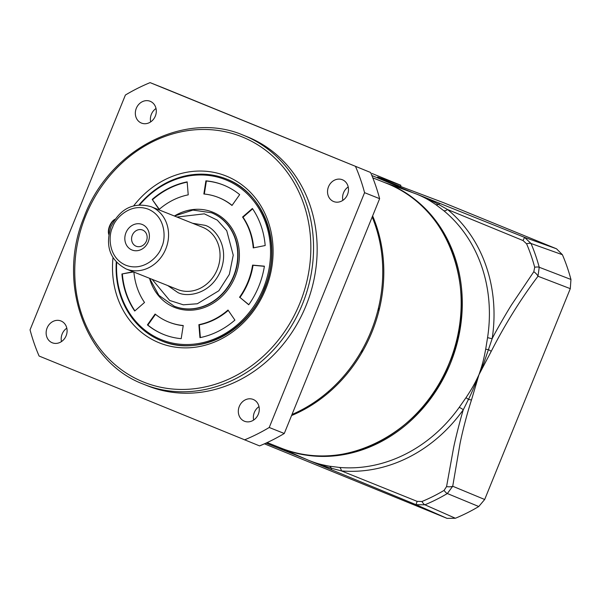 <?xml version="1.0" encoding="UTF-8"?>
<svg xmlns="http://www.w3.org/2000/svg" width="601" height="601" viewBox="0 0 601 601"><rect width="100%" height="100%" fill="white"/><g stroke="black" fill="none" stroke-linecap="round" stroke-linejoin="round"><path stroke-width="0.9" d="M360.683 352.419L363.274 350.143M378.885 311.025L378.57 307.592M114.288 219.673A9.053 4.372 112.2 0 0 109.6 225.953A9.053 4.372 112.2 0 0 108.578 233.646L108.796 234.518A10.059 4.861 -67.8 0 1 109.968 226.104A10.059 4.861 -67.8 0 1 115.061 219.192L114.288 219.673M211.439 212.739L211.74 212.859A50.296 44.038 111.7 0 1 212.025 212.972A50.296 44.038 111.7 0 1 233.932 276.054A50.296 44.038 111.7 0 1 174.463 306.292L174.162 306.172A50.296 44.038 111.7 0 0 233.564 276.099A50.296 44.038 111.7 0 0 211.439 212.739L192.913 210.087L174.44 216.029M174.403 216.014A51.303 44.917 111.7 0 1 212.852 212.221A51.303 44.917 111.7 0 1 235.134 276.73A51.303 44.917 111.7 0 1 174.245 307.291A51.303 44.917 111.7 0 1 149.551 278.308M181.186 338.671A80.481 70.46 111.7 0 1 163.727 334.509A80.481 70.46 111.7 0 1 163.269 334.321A80.481 70.46 111.7 0 1 147.418 324.893L155.111 314.038A67.064 58.71 -68.3 0 0 168.318 321.896A67.064 58.71 -68.3 0 0 168.701 322.046A67.064 58.71 -68.3 0 0 183.245 325.524L181.186 338.671M155.479 314.331L147.876 325.073A80.481 70.46 -68.3 0 0 163.727 334.502A80.481 70.46 -68.3 0 0 163.953 334.599M116.677 262.532A86.176 75.448 -68.3 0 0 174.741 343.524A86.176 75.448 -68.3 0 0 263.403 288.27A86.176 75.448 -68.3 0 0 238.011 186.34A86.176 75.448 -68.3 0 0 139.695 204.828M116.263 262.096A87.183 76.327 -68.3 0 0 161.203 340.714A87.183 76.327 -68.3 0 0 161.692 340.917A87.183 76.327 -68.3 0 0 264.665 288.788A87.183 76.327 -68.3 0 0 226.802 179.158A87.183 76.327 -68.3 0 0 226.307 178.955A87.183 76.327 -68.3 0 0 139.094 204.866A87.183 76.327 111.7 0 1 226.307 178.955A87.183 76.327 111.7 0 1 226.802 179.158C264.493 193.229 282.763 245.238 264.605 288.059C248.258 331.872 198.796 357.054 161.692 340.917A87.183 76.327 111.7 0 1 161.203 340.714A87.183 76.327 111.7 0 1 116.263 262.096M239.529 297.277A67.064 58.71 -68.3 0 0 252.585 265.109L264.395 266.183A80.481 70.46 111.7 0 1 248.724 304.775L239.979 297.457A67.064 58.71 -68.3 0 0 253.036 265.289L252.585 265.109M198.878 324.668A67.064 58.71 -68.3 0 0 228.012 310.041L234.901 320.1A80.481 70.46 111.7 0 1 199.945 337.649L198.878 324.668L199.329 324.848A67.064 58.71 -68.3 0 0 228.26 310.401M253.239 247.905A67.064 58.71 -68.3 0 0 242.579 217.036L252.39 208.494A80.481 70.46 111.7 0 1 265.184 245.539L253.239 247.905M231.994 205.482A67.064 58.71 -68.3 0 0 218.403 197.466A67.064 58.71 -68.3 0 0 203.852 193.995L205.91 180.841A80.481 70.46 111.7 0 1 223.369 185.01A80.481 70.46 111.7 0 1 239.679 194.626L231.994 205.482M188.226 194.852A67.064 58.71 -68.3 0 0 159.092 209.471L152.196 199.412A80.481 70.46 111.7 0 1 187.159 181.87L188.226 194.852M133.895 272.058A67.064 58.71 -68.3 0 0 144.518 302.476L134.714 311.017A80.481 70.46 111.7 0 1 121.92 273.981L133.129 271.75M264.372 266.318L253.036 265.289M239.979 297.457L248.806 304.662M199.329 324.848L200.373 337.559M252.63 208.855L243.029 217.216L242.579 217.036M253.675 247.822A67.064 58.71 -68.3 0 0 243.029 217.216M205.91 180.841L206.368 181.021L204.325 194.04M232.076 205.362A67.064 58.71 -68.3 0 0 218.854 197.646A67.064 58.71 -68.3 0 0 218.629 197.556M223.595 185.1A80.481 70.46 -68.3 0 0 206.368 181.021M152.196 199.412L159.295 209.291M187.181 182.133A80.481 70.46 -68.3 0 0 152.646 199.592M133.58 271.93L121.92 273.981M122.371 274.161A80.481 70.46 -68.3 0 0 134.917 310.837M147.876 325.073L147.418 324.893M168.926 322.136A67.064 58.71 -68.3 0 0 169.151 322.226A67.064 58.71 -68.3 0 0 183.23 325.659M146.426 241.024A8.722 7.633 -68.3 0 0 142.64 230.063A8.722 7.633 -68.3 0 0 142.595 230.04A8.722 7.633 -68.3 0 0 132.295 235.254A8.722 7.633 -68.3 0 0 136.081 246.215A8.722 7.633 -68.3 0 0 136.134 246.237A8.722 7.633 -68.3 0 0 146.426 241.024M131.935 249.978A13.748 12.035 -68.3 0 0 148.252 241.79A13.748 12.035 -68.3 0 0 142.279 224.496A13.748 12.035 -68.3 0 0 125.962 232.692A13.748 12.035 -68.3 0 0 131.935 249.978M291.996 414.495A142.512 124.768 -68.3 0 0 370.93 331.594A142.512 124.768 -68.3 0 0 372.192 216.984M333.593 201.515A11.735 10.277 111.7 0 1 328.484 186.798A11.735 10.277 111.7 0 1 342.36 179.744A11.735 10.277 111.7 0 1 342.427 179.767A11.735 10.277 111.7 0 1 347.536 194.484A11.735 10.277 111.7 0 1 333.66 201.545A11.735 10.277 111.7 0 1 333.593 201.515M348.212 186.941A11.735 10.277 -68.3 0 0 342.863 200.343M141.408 123.062A11.735 10.277 111.7 0 1 136.292 108.338A11.735 10.277 111.7 0 1 150.175 101.284A11.735 10.277 111.7 0 1 150.235 101.314A11.735 10.277 111.7 0 1 155.351 116.031A11.735 10.277 111.7 0 1 141.475 123.085A11.735 10.277 111.7 0 1 141.408 123.062M156.02 108.488A11.735 10.277 -68.3 0 0 150.678 121.89M52.197 342.75A11.735 10.277 111.7 0 1 47.088 328.033A11.735 10.277 111.7 0 1 60.964 320.972A11.735 10.277 111.7 0 1 61.032 321.002A11.735 10.277 111.7 0 1 66.148 335.719A11.735 10.277 111.7 0 1 52.264 342.773A11.735 10.277 111.7 0 1 52.197 342.75M66.816 328.176A11.735 10.277 -68.3 0 0 61.467 341.578M244.389 421.203A11.735 10.277 111.7 0 1 239.273 406.486A11.735 10.277 111.7 0 1 253.156 399.432A11.735 10.277 111.7 0 1 253.216 399.455A11.735 10.277 111.7 0 1 258.332 414.179A11.735 10.277 111.7 0 1 244.457 421.233A11.735 10.277 111.7 0 1 244.389 421.203M259.001 406.629A11.735 10.277 -68.3 0 0 253.652 420.039M243.405 135.233L247.019 136.675A134.128 117.428 111.7 0 1 247.777 136.983A134.128 117.428 111.7 0 1 306.209 305.203A134.128 117.428 111.7 0 1 147.613 385.842L144 384.4A134.128 117.428 111.7 0 1 143.241 384.092L144 384.4A134.128 117.428 111.7 0 0 302.596 303.768A134.128 117.428 111.7 0 0 244.164 135.541A134.128 117.428 111.7 0 0 243.405 135.233C185.228 110.028 108.608 149.611 83.982 217.277C56.764 282.673 84.861 362.163 143.233 384.092M165.17 88.632L370.584 172.487A194.491 170.271 111.7 0 1 379.629 198.676L284.281 433.486A194.491 170.271 111.7 0 1 259.564 445.897L39.095 356.032A194.491 170.271 111.7 0 1 30.05 329.844L125.399 95.033A194.491 170.271 111.7 0 1 150.115 82.63L165.17 88.632M370.584 172.487L150.115 82.63M284.281 433.486L269.233 427.484A194.491 170.271 111.7 0 1 244.509 439.887M269.233 427.484L364.574 192.673L379.629 198.676M355.529 166.485A194.491 170.271 111.7 0 1 364.574 192.673M278.811 447.212A142.572 124.813 -68.3 0 0 281.26 448.248A142.572 124.813 -68.3 0 0 450.457 363.327A142.572 124.813 -68.3 0 0 388.539 184.056A142.572 124.813 -68.3 0 0 384.43 182.471L411.527 192.162M371.854 175.5L411.813 192.267M305.18 458.848L265.995 443.11M484.684 499.491L570.289 288.66L537.993 276.25C520.691 299.185 505.103 324.217 491.22 351.36L478.959 374.701L471.492 399.95C467.653 411.61 462.687 430.324 460.05 443.538L452.718 486.247L447.347 493.534A186.535 163.307 111.7 0 1 424.915 504.795L416.005 504.675L308.486 460.261C317.689 463.882 321.685 464.708 329.476 466.203L339.49 467.443A143.586 125.707 -68.3 0 0 459.239 407.343L466.008 397.674C471.304 389.613 473.919 385.474 478.959 374.701C482.851 363.47 483.865 358.684 485.691 349.211L487.576 337.552A143.586 125.707 -68.3 0 0 443.748 210.681L435.717 204.55C429.114 200.163 425.673 197.939 416.576 194.078L524.553 237.35L531.014 243.495A186.535 163.307 111.7 0 1 539.225 267.257L537.993 276.25A6.709 2.592 -143.9 0 0 533.808 271.727L512.165 303.926C509.347 307.975 494.991 332.608 492.166 338.679L483.978 362.688L478.959 374.701C476.931 380.583 470.981 394.564 468.472 399.357L463.318 409.717C460.832 417.379 455.01 440.315 453.462 448.474L446.566 486.592A6.709 2.629 8 0 0 452.718 486.247L484.684 499.491L478.757 506.523A187.73 164.351 111.7 0 1 455.378 518.257L447.061 518.37L416.005 504.675L417.139 501.362L341.421 470.899L331.264 468.224C325.689 466.707 313.136 462.297 308.486 460.261L299.343 456.272M377.961 177.25L380.523 178.046C374.558 175.875 377.616 177.31 389.696 182.336L443.561 202.687L556.526 248.799L562.393 254.711A187.73 164.351 111.7 0 1 570.95 279.473L570.289 288.66M380.373 178.429L380.523 178.046L400.792 185.228L372.087 173.509M400.792 185.228L400.852 186.821M264.425 443.816L447.061 518.37M471.492 399.95A6.709 0.879 -162.1 0 1 468.472 399.357L466.008 397.674M491.22 351.36A6.709 0.834 -153.7 0 0 488.636 349.707L485.691 349.211M570.95 279.473L539.225 267.257A6.709 2.103 165 0 0 534.695 267.25L533.808 271.727M556.526 248.799L524.553 237.35L523.043 240.55L526.596 243.811A183.959 161.053 111.7 0 1 534.695 267.25M440.18 203.596A6.709 2.344 112 0 0 438.422 204.325L447.557 209.524L523.043 240.55M401.716 188.654L416.576 194.078C421.857 196.084 434.275 201.981 438.422 204.325A6.709 3.786 125 0 1 435.717 204.55M397.674 186.25A6.709 4.072 112.4 0 0 395.398 186.393M403.136 191.606L404.533 192.17M289.517 452.598A6.709 4.072 -67.9 0 1 288.195 451.351M332.03 469.952A6.709 2.344 -67.7 0 1 331.264 468.224A6.709 3.794 -80.6 0 0 329.476 466.203M455.378 518.257L424.915 504.795A6.709 2.464 -112.5 0 1 421.962 501.504L417.139 501.362M446.566 486.592L444.079 490.401A183.959 161.053 111.7 0 1 421.962 501.504M443.748 210.681A6.709 3.125 129.4 0 0 447.557 209.524A146.163 127.96 111.7 0 1 492.166 338.679A6.709 0.826 8.7 0 1 487.576 337.552M459.239 407.343A6.709 0.871 -144.5 0 1 463.318 409.717A146.163 127.96 111.7 0 1 341.421 470.899A6.709 3.133 94.9 0 0 339.49 467.443M403.617 191.899L405.006 192.463M387.45 183.681L387.457 183.681C450.232 207.18 479.831 293.581 449.217 363.537C422.082 434.012 341.871 474.414 281.028 448.091A142.512 124.768 -68.3 0 0 449.345 362.884A142.512 124.768 -68.3 0 0 387.45 183.681A142.512 124.768 -68.3 0 0 386.646 183.358L372.793 177.828M372.628 215.924A142.512 124.768 111.7 0 1 371.981 332.015A142.512 124.768 111.7 0 1 291.568 415.539M177.002 217.051L204.34 213.828L217.284 220.131L226.735 230.679L233.241 255.192L229.342 274.387L218.847 290.756L197.331 303.76L183.328 304.812L169.7 300.462L152.151 279.345M167.747 285.565L177.671 292.409C185.709 297.262 210.162 295.512 220.65 270.841C230.333 245.839 214.054 227.456 204.918 225.3L192.598 223.271M202.702 227.306A33.536 29.359 -68.3 0 0 202.514 227.231L151.039 206.691A33.536 29.359 111.7 0 1 165.786 248.934A33.536 29.359 111.7 0 1 126.187 268.985L177.663 289.524A33.536 29.359 -68.3 0 0 217.269 269.473A33.536 29.359 -68.3 0 0 202.702 227.306M112.642 227.253C114.979 218.674 130.199 202.267 148.462 209.276C166.409 217.051 165.868 239.446 161.564 247.221C159.227 255.801 144.015 272.208 125.752 265.199C107.797 257.431 108.338 235.029 112.642 227.253M242.504 137.043A132.122 115.662 111.7 0 1 299.884 303.174A132.122 115.662 111.7 0 1 143.091 381.868A132.122 115.662 111.7 0 1 85.71 215.744A132.122 115.662 111.7 0 1 242.504 137.043M133.722 205.767A89.865 78.678 111.7 0 1 226.607 176.191A89.865 78.678 111.7 0 1 265.642 289.194A89.865 78.678 111.7 0 1 158.987 342.72A89.865 78.678 111.7 0 1 112.988 257.739M562.393 254.711L531.014 243.495A6.709 2.434 156.8 0 0 526.596 243.811M478.757 506.523L447.347 493.534A6.709 2.141 -120.7 0 1 444.079 490.401M329.138 392.205L328.349 391.552M218.854 197.646L218.403 197.466M169.151 322.226L168.701 322.046M281.028 448.091L267.175 442.569M151.039 206.691C133.475 201.891 120.14 208.524 111.042 226.592C104.942 246.109 109.991 260.241 126.187 268.985M149.589 278.323L158.897 295.354L174.162 306.172M226.795 179.158L226.307 178.955M278.789 447.204L305.496 458.991"/></g></svg>
